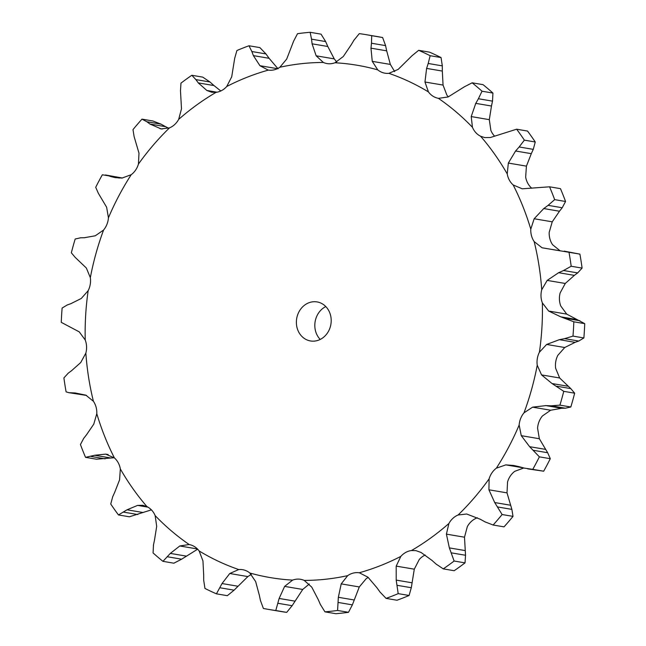 <?xml version="1.0" encoding="UTF-8"?>
<svg xmlns="http://www.w3.org/2000/svg" width="646" height="646" viewBox="0 0 646 646"><rect width="100%" height="100%" fill="white"/><g stroke="black" fill="none" stroke-linecap="round" stroke-linejoin="round"><path stroke-width="0.97" d="M325.649 41.562L321.046 34.149L310.145 32.3L311.525 39.164L325.649 41.562M328.015 46.98L325.414 41.061M311.485 38.703L312.155 44.291M310.145 32.3A291.483 255.428 -80.4 0 0 297.523 33.689L293.631 41.134L286.703 59.052L279.871 67.241A19.412 17.014 -80.4 0 1 274.316 69.792A19.412 17.014 -80.4 0 1 268.413 70.091A259.821 227.683 -80.4 0 0 226.738 86.491A19.412 17.014 -80.4 0 1 221.836 90.448A19.412 17.014 -80.4 0 1 216.103 92.33A259.821 227.683 -80.4 0 0 178.667 119.389A19.412 17.014 -80.4 0 1 174.695 124.525A19.412 17.014 -80.4 0 1 169.47 127.892A259.821 227.683 -80.4 0 0 138.454 164.036A19.412 17.014 -80.4 0 1 135.636 170.043A19.412 17.014 -80.4 0 1 131.219 174.695A259.821 227.683 -80.4 0 0 108.431 217.823A19.412 17.014 -80.4 0 1 106.929 224.364A19.412 17.014 -80.4 0 1 103.586 230.024A259.821 227.683 -80.4 0 0 90.335 277.643A19.412 17.014 -80.4 0 1 90.254 284.321A19.412 17.014 -80.4 0 1 88.163 290.668A259.821 227.683 -80.4 0 0 85.232 339.998A19.412 17.014 -80.4 0 1 86.564 346.442A19.412 17.014 -80.4 0 1 85.853 353.104A259.821 227.683 -80.4 0 0 93.412 401.279A19.412 17.014 -80.4 0 1 96.076 407.101A19.412 17.014 -80.4 0 1 96.795 413.698A259.821 227.683 -80.4 0 0 114.399 457.917A19.412 17.014 -80.4 0 1 118.242 462.786A19.412 17.014 -80.4 0 1 120.342 468.931A259.821 227.683 -80.4 0 0 146.965 506.625A19.412 17.014 -80.4 0 1 151.778 510.259A19.412 17.014 -80.4 0 1 155.137 515.589A259.821 227.683 -80.4 0 0 189.238 544.57A19.412 17.014 -80.4 0 1 194.721 546.758A19.412 17.014 -80.4 0 1 199.146 550.965A259.821 227.683 -80.4 0 0 238.745 569.546A19.412 17.014 -80.4 0 1 242.646 569.691A19.412 17.014 -80.4 0 1 244.592 570.16A19.412 17.014 -80.4 0 1 249.816 573.002A259.821 227.683 -80.4 0 0 292.614 580.108A19.412 17.014 -80.4 0 1 298.484 579.107A19.412 17.014 -80.4 0 1 300.576 579.309A19.412 17.014 -80.4 0 1 304.209 580.415A259.821 227.683 -80.4 0 0 347.709 575.634A19.412 17.014 -80.4 0 1 353.257 573.083A19.412 17.014 -80.4 0 1 359.16 572.784A259.821 227.683 -80.4 0 0 400.835 556.384A19.412 17.014 -80.4 0 1 405.745 552.427A19.412 17.014 -80.4 0 1 411.478 550.537A259.821 227.683 -80.4 0 0 448.905 523.486A19.412 17.014 -80.4 0 1 452.886 518.35A19.412 17.014 -80.4 0 1 458.111 514.983A259.821 227.683 -80.4 0 0 489.119 478.839A19.412 17.014 -80.4 0 1 491.945 472.832A19.412 17.014 -80.4 0 1 496.354 468.18A259.821 227.683 -80.4 0 0 519.15 425.052A19.412 17.014 -80.4 0 1 520.644 418.511A19.412 17.014 -80.4 0 1 523.995 412.851A259.821 227.683 -80.4 0 0 537.238 365.232A19.412 17.014 -80.4 0 1 537.327 358.554A19.412 17.014 -80.4 0 1 539.418 352.199A259.821 227.683 -80.4 0 0 541.921 327.57A259.821 227.683 -80.4 0 0 542.349 302.877A19.412 17.014 -80.4 0 1 541.017 296.433A19.412 17.014 -80.4 0 1 541.728 289.771A259.821 227.683 -80.4 0 0 534.169 241.596A19.412 17.014 -80.4 0 1 531.505 235.774A19.412 17.014 -80.4 0 1 530.786 229.177A259.821 227.683 -80.4 0 0 513.182 184.958A19.412 17.014 -80.4 0 1 509.331 180.089A19.412 17.014 -80.4 0 1 507.239 173.944A259.821 227.683 -80.4 0 0 480.608 136.249A19.412 17.014 -80.4 0 1 475.803 132.616A19.412 17.014 -80.4 0 1 472.444 127.286A259.821 227.683 -80.4 0 0 438.343 98.305A19.412 17.014 -80.4 0 1 432.852 96.117A19.412 17.014 -80.4 0 1 428.435 91.91A259.821 227.683 -80.4 0 0 388.835 73.329A19.412 17.014 -80.4 0 1 384.935 73.184A19.412 17.014 -80.4 0 1 382.989 72.715A19.412 17.014 -80.4 0 1 377.757 69.873A259.821 227.683 -80.4 0 0 334.967 62.767A19.412 17.014 -80.4 0 1 329.097 63.768A19.412 17.014 -80.4 0 1 326.997 63.566A19.412 17.014 -80.4 0 1 323.363 62.46A259.821 227.683 -80.4 0 0 279.871 67.241M336.719 62L334.248 58.883L327.813 46.496L312.091 43.823L316.16 55.814L323.363 62.46M331.164 321.902A19.792 17.337 -80.4 0 0 317.097 301.924A19.792 17.337 -80.4 0 0 296.692 318.535A19.792 17.337 -80.4 0 0 310.476 340.951A19.792 17.337 -80.4 0 0 331.164 321.902M368.252 577.484A19.412 17.014 -80.4 0 0 366.129 578.759L359.297 586.948L341.209 583.879L347.709 575.634M425.205 555.027A19.412 17.014 -80.4 0 0 424.164 555.552A19.412 17.014 -80.4 0 0 419.262 559.509L414.288 569.183L396.2 566.114L400.835 556.384M477.418 517.777L476.53 518.108A19.412 17.014 -80.4 0 0 471.305 521.475A19.412 17.014 -80.4 0 0 467.333 526.611L464.498 537.206L446.41 534.137L448.905 523.486M523.922 467.946L514.781 471.305A19.412 17.014 -80.4 0 0 510.364 475.957A19.412 17.014 -80.4 0 0 507.546 481.964L507.013 492.866L488.925 489.797L489.119 478.839M550.683 410.226L532.595 407.158L545.927 405.607L561.64 408.28L550.683 410.226L542.414 415.976A19.412 17.014 -80.4 0 0 539.071 421.636A19.412 17.014 -80.4 0 0 537.569 428.177L539.353 438.739L521.265 435.67L519.15 425.052M564.733 347.516L546.645 344.447L559.379 339.675L575.101 342.348L564.733 347.516L557.837 355.332A19.412 17.014 -80.4 0 0 555.746 361.679A19.412 17.014 -80.4 0 0 555.665 368.357L559.654 377.983L541.558 374.906L537.238 365.232M565.266 283.473L547.178 280.404L558.645 272.701L574.367 275.366L565.266 283.473L560.147 292.896A19.412 17.014 -80.4 0 0 559.436 299.558A19.412 17.014 -80.4 0 0 560.768 306.002L566.72 314.109L548.632 311.041L542.349 302.877M552.241 221.82L534.153 218.752L543.762 208.561L559.476 211.234L552.241 221.82L549.205 232.302A19.412 17.014 -80.4 0 0 549.924 238.899A19.412 17.014 -80.4 0 0 552.588 244.721L560.147 250.85M526.425 166.135L508.337 163.067L515.589 151.002L531.303 153.667L526.425 166.135L525.658 177.069A19.412 17.014 -80.4 0 0 527.758 183.214A19.412 17.014 -80.4 0 0 531.601 188.083L531.803 188.252M489.305 119.655L471.217 116.579L475.763 103.36L491.485 106.025L489.305 119.655L490.863 130.411A19.412 17.014 -80.4 0 0 494.222 135.741A19.412 17.014 -80.4 0 0 494.602 136.144M443.051 85.078L424.963 82.01L426.61 68.403L442.324 71.068L443.051 85.078L446.854 95.035A19.412 17.014 -80.4 0 0 448.34 96.819M325.786 306.567A19.792 17.337 -80.4 0 0 320.214 339.433M351.141 44.873L343.276 56.541L334.967 62.767M371.716 35.683L382.618 37.533L385.597 45.624L371.474 43.225L371.716 35.683A291.483 255.428 -80.4 0 0 366.306 34.698A291.483 255.428 -80.4 0 0 359.305 33.624L353.871 40.302M354.153 39.85L350.883 45.333M394.698 71.625L390.345 64.422L386.688 50.832L370.974 48.167L372.257 61.354L377.757 69.873M371.539 42.733L370.933 48.66M278.022 68.783L269.107 58.302L253.385 55.629L259.934 65.706L268.106 70.043M248.993 45.761L259.902 47.61L265.95 53.925L251.835 51.527L248.993 45.761A291.483 255.428 -80.4 0 0 236.912 50.517L234.692 58.277L231.712 76.817L226.738 86.491M251.69 51.123L253.555 56.041M430.147 55.709L441.048 57.559L442.316 65.876L428.193 63.478L430.147 55.709A291.483 255.428 -80.4 0 0 418.665 50.315L411.906 55.831L398.146 69.421L388.835 73.329M424.963 82.01L428.435 91.91M428.371 62.985L426.457 68.896M220.795 90.973L213.996 85.563L198.274 82.898L206.849 90.472L211.702 92.249L216.103 92.33M191.838 75.275L202.739 77.124L209.99 81.994L195.867 79.603L191.838 75.275A291.483 255.428 -80.4 0 0 180.977 83.124L180.468 90.731L181.502 108.794L178.667 119.389M195.641 79.272L198.524 83.229M482.029 91.215L492.93 93.064L492.51 101.139L478.395 98.741L482.029 91.215A291.483 255.428 -80.4 0 0 472.137 82.809L464.361 86.814L448.122 96.957L438.545 98.345M471.217 116.579L472.444 127.286M478.67 98.281L475.513 103.82M168.582 128.223L165.667 126.705L149.953 124.04L161.12 128.901L169.47 127.892M141.975 119.139L152.884 120.988L160.999 124.145L146.876 121.747L141.975 119.139A291.483 255.428 -80.4 0 0 132.987 129.62L134.118 136.621L138.987 153.134L138.454 164.036M146.585 121.521L150.268 124.274M524.358 140.142L535.259 141.991L533.273 149.363L519.15 146.965L524.358 140.142A291.483 255.428 -80.4 0 0 516.63 129.208L490.298 137.533L484.734 137.582L480.608 136.249M508.337 163.067L507.239 173.944M519.521 146.569L515.242 151.406M119.365 178.046L111.233 176.665L115.149 177.618L122.078 178.054L131.219 174.695M122.28 178.046L102.326 174.791A291.483 255.428 -80.4 0 0 95.713 187.3L98.337 193.267L106.647 207.261L108.431 217.823M107.373 175.413L111.588 176.786M554.664 199.638L565.565 201.487L562.214 207.754L548.099 205.355L554.664 199.638A291.483 255.428 -80.4 0 0 549.56 186.807L522.234 188.802L513.182 184.958M534.153 218.752L530.786 229.177M548.543 205.04L543.334 208.884M84.36 237.72L95.317 235.774L103.586 230.024M80.653 237.801L75.178 239.004A291.483 255.428 -80.4 0 0 71.343 252.812L75.202 257.391L86.346 268.017L90.335 277.643M80.298 237.809L84.739 237.72M557.918 250.47L542.059 247.781L534.169 241.596M571.185 266.249L582.094 268.098L577.669 272.911L563.554 270.512L571.185 266.249A291.483 255.428 -80.4 0 0 568.997 252.279L542.059 247.781M547.178 280.404L541.728 289.771M564.055 270.294L558.168 272.919M70.898 303.652L81.267 298.484L88.163 290.668M67.265 304.952L62.121 308.045A291.483 255.428 -80.4 0 0 61.273 322.354L79.28 331.891L85.232 339.998M66.918 305.09L71.27 303.531M572.978 336.106L583.879 337.955L578.735 341.048L564.612 338.649L572.978 336.106A291.483 255.428 -80.4 0 0 573.478 328.951A291.483 255.428 -80.4 0 0 573.826 321.797L560.744 316.823L548.632 311.041M71.633 370.634L80.734 362.527L85.853 353.104M546.645 344.447L539.418 352.199M565.145 338.544L558.871 339.78M68.331 373.089L63.906 377.902A291.483 255.428 -80.4 0 0 66.102 391.872L69.017 392.703L75.138 392.962L85.853 395.15L93.412 401.279M68.008 373.34L71.972 370.392M86.524 434.766L93.759 424.18L96.795 413.698M559.912 405.147L570.822 406.996L565.347 408.199L551.224 405.809L559.912 405.147A291.483 255.428 -80.4 0 0 563.756 391.339L552.064 383.546L541.558 374.906M532.595 407.158L523.995 412.851M551.765 405.825L545.402 405.591M83.786 438.246L80.435 444.513A291.483 255.428 -80.4 0 0 85.538 457.344L94.679 455.26L105.678 454.13L114.399 457.917M83.52 438.602L86.806 434.427M108.165 454.55L105.678 454.13M114.697 492.333L119.575 479.865L120.342 468.931M524.164 468.084L532.772 469.359A291.483 255.428 -80.4 0 0 539.378 456.851L529.615 446.677L521.265 435.67M519.053 466.662L513.909 465.508L505.834 464.878L496.354 468.18M524.689 468.221L518.552 466.525M112.727 496.637L110.741 504.009A291.483 255.428 -80.4 0 0 118.46 514.943L127.036 509.799L137.606 505.398L142.879 505.301L146.965 506.625M112.549 497.073L114.899 491.905M147.95 507.15L137.606 505.398M154.515 539.975L156.695 526.345L155.137 515.589M485.001 521.855L493.116 525.012A291.483 255.428 -80.4 0 0 502.112 514.531L494.699 502.54L488.925 489.797M480.333 519.295L466.695 514.014L458.111 514.983M485.477 522.113L479.873 519.037M153.49 544.861L153.07 552.936A291.483 255.428 -80.4 0 0 162.954 561.342L170.318 553.404L179.79 545.975L189.036 544.53M153.393 545.353L154.628 539.483M197.45 548.971L179.79 545.975M203.676 574.932L202.949 560.922L199.146 550.965M436.01 564.006L443.261 568.876A291.483 255.428 -80.4 0 0 454.122 561.027L449.358 547.897L446.41 534.137M432.004 560.437L421.063 552.459L415.919 550.634L411.478 550.537M436.421 564.362L431.617 560.082M203.684 580.124L204.952 588.441A291.483 255.428 -80.4 0 0 216.434 593.836L222.022 583.54L229.766 573.503L238.745 569.546M203.7 580.649L203.684 574.407M251.302 574.375L247.854 576.579L229.766 573.503M259.312 595.168L255.655 581.578L249.816 573.002M380.05 592.075L386.098 598.39A291.483 255.428 -80.4 0 0 398.186 593.634L396.208 580.1L396.2 566.114M376.893 587.698L367.978 577.217L359.467 572.832M380.373 592.511L376.586 587.271M260.403 600.376L263.382 608.467A291.483 255.428 -80.4 0 0 268.793 609.453A291.483 255.428 -80.4 0 0 275.785 610.527L279.137 598.454L284.636 586.39L292.614 580.108M260.524 600.901L259.216 594.643M309.281 584L302.724 589.459L284.636 586.39M318.187 599.504L311.752 587.117L304.209 580.415M320.351 604.438L324.954 611.851A291.483 255.428 -80.4 0 0 337.567 610.462L338.351 597.292L341.209 583.879M320.586 604.939L317.985 599.02M382.618 37.533A291.483 255.428 -80.4 0 0 377.207 36.547L366.306 34.698M386.784 51.357L385.476 45.099M269.414 58.729L265.627 53.489M441.048 57.559A291.483 255.428 -80.4 0 0 429.566 52.164L418.665 50.315M442.316 71.593L442.3 65.351M214.383 85.918L209.579 81.638M492.93 93.064A291.483 255.428 -80.4 0 0 483.047 84.658L472.137 82.809M491.372 106.517L492.607 100.647M166.127 126.963L160.523 123.887M535.259 141.991A291.483 255.428 -80.4 0 0 527.54 131.057L516.63 129.208M531.101 154.095L533.451 148.927M121.836 177.916L105.484 174.969M565.565 201.487A291.483 255.428 -80.4 0 0 560.462 188.656L549.56 186.807M559.194 211.573L562.48 207.398M564.184 251.124L579.898 254.128A291.483 255.428 -80.4 0 1 582.094 268.098M574.028 275.608L577.992 272.66M566.72 314.109L584.727 323.646A291.483 255.428 -80.4 0 1 584.38 330.8A291.483 255.428 -80.4 0 1 583.879 337.955M574.73 342.469L579.082 340.91M86.467 395.4L69.017 392.703M559.654 377.983L570.798 388.609L574.657 393.188A291.483 255.428 -80.4 0 1 570.822 406.996M561.261 408.28L565.702 408.191M114.197 457.748L96.44 459.193L85.538 457.344M539.353 438.739L547.663 452.733L550.287 458.7A291.483 255.428 -80.4 0 1 543.674 471.209L527.637 468.851M151.398 509.856L129.37 516.792L118.46 514.943M507.013 492.866L511.882 509.379L513.013 516.38A291.483 255.428 -80.4 0 1 504.025 526.861L493.116 525.012M197.66 549.181L181.639 559.186L173.863 563.191L162.954 561.342M464.498 537.206L465.532 555.269L465.023 562.876A291.483 255.428 -80.4 0 1 454.162 570.725L443.261 568.876M247.854 576.579L234.094 590.169L227.335 595.685L216.434 593.836M414.288 569.183L411.308 587.723L409.088 595.483A291.483 255.428 -80.4 0 1 397.007 600.239L386.098 598.39M302.724 589.459L292.129 605.698L286.695 612.376A291.483 255.428 -80.4 0 1 279.694 611.302L268.793 609.453M359.297 586.948L352.369 604.866L348.477 612.311A291.483 255.428 -80.4 0 1 335.855 613.7L324.954 611.851M568.997 252.279L579.898 254.128M576.458 319.487L560.744 316.823M579.938 320.747L565.823 318.357M573.826 321.797L584.727 323.646M85.555 395.304L71.44 392.913M567.777 386.211L552.064 383.546M563.756 391.339L574.657 393.188M570.798 388.609L556.674 386.219M110.393 457.925L94.679 455.26M105.145 458.838L91.029 456.439M545.329 449.341L529.615 446.677M532.772 469.359L543.674 471.209M539.378 456.851L550.287 458.7M547.663 452.733L533.539 450.335M142.75 512.464L127.036 509.799M137.808 514.539L123.685 512.149M510.421 505.212L494.699 502.54M502.112 514.531L513.013 516.38M511.882 509.379L497.759 506.981M186.04 556.069L170.318 553.404M181.639 559.186L167.516 556.787M465.072 550.562L449.358 547.897M454.122 561.027L465.023 562.876M465.532 555.269L451.417 552.871M237.744 586.205L222.022 583.54M234.094 590.169L219.979 587.771M411.922 582.773L396.208 580.1M398.186 593.634L409.088 595.483M411.308 587.723L397.193 585.333M275.785 610.527L286.695 612.376M294.859 601.127L279.137 598.454M292.129 605.698L278.014 603.299M354.065 599.956L338.351 597.292M337.567 610.462L348.477 612.311M352.369 604.866L338.254 602.468M334.248 58.883L316.16 55.814M277.417 68.678L259.934 65.706M390.345 64.422L372.257 61.354M216.991 92.192L206.849 90.472M162.275 129.047L159.99 128.659M523.308 467.849L505.834 464.878"/></g></svg>
